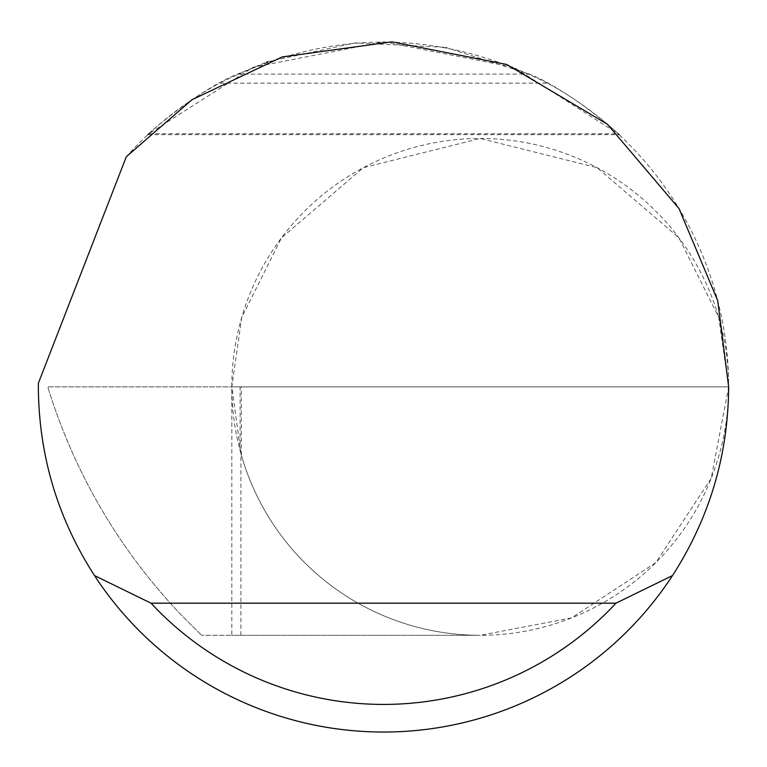 <?xml version="1.0" encoding="UTF-8"?>
<svg xmlns="http://www.w3.org/2000/svg" width="767" height="767" viewBox="0 0 767 767"><rect width="100%" height="100%" fill="white"/><g stroke="black" fill="none" stroke-linecap="round" stroke-linejoin="round"><path stroke-width="0.58" stroke-dasharray="3.83 2.88" d="M728.65 386.884L718.717 317.327L678.968 237.837L597.138 167.695L480.238 138.472L363.328 167.695L281.499 237.837L241.758 317.327L231.816 386.884L47.736 386.884C74.274 472.625 118.291 548.175 179.804 613.533L201.577 635.306L179.804 613.533C118.291 548.175 74.274 472.625 47.736 386.884L728.65 386.884A248.412 248.412 0 0 0 480.228 138.472A248.412 248.412 0 0 0 231.816 386.884L241.346 386.884L231.816 386.884A248.412 248.412 0 0 0 480.228 635.306A248.412 248.412 0 0 0 728.65 386.894A345.15 345.15 0 0 1 383.5 732.034A345.15 345.15 0 0 1 38.369 383.203L126.325 156.698A345.15 345.15 0 0 1 219.563 83.152L547.437 83.152A345.15 345.15 0 0 1 728.65 386.884L711.21 478.33L655.89 562.547L571.674 617.866L480.238 635.306L201.577 635.306L231.816 635.306L231.816 386.884L728.65 386.884M445.32 47.324L529.422 74.102C572.93 91.762 625.546 139.671 618.154 133.774L513.861 67.304L383.5 41.734L253.139 67.304L148.846 133.774C141.483 139.632 194.166 91.714 237.578 74.102L266.715 62.098M267.645 61.763L355.035 42.914L445.272 47.314M547.437 83.152C438.149 28.427 328.851 28.427 219.563 83.152M240.915 635.306L240.915 453.508A248.412 248.412 0 0 0 480.238 635.306L231.816 635.306M240.915 453.508L231.816 386.884M240.109 450.536L240.109 386.884M237.578 74.102L529.422 74.102M148.846 133.774L618.154 133.774M241.346 455.023L241.346 386.884M147.897 134.666L619.103 134.666"/><path stroke-width="1.15" d="M266.715 62.098L267.645 61.763M619.103 134.656L618.154 133.774M148.846 133.774L147.897 134.666M126.325 156.698L192.009 99.729L282.179 56.94L391.851 41.84L506.719 64.476L607.406 124.216L679.044 208.614L717.701 300.635L728.65 386.884C728.199 455.214 709.485 518.108 672.515 575.566A345.15 345.15 0 0 1 94.485 575.566C57.515 518.108 38.801 455.214 38.35 386.884L38.369 383.203L126.325 156.698M94.485 575.566L151.022 603.178L615.978 603.178L672.515 575.566M151.022 603.178A317.538 317.538 0 0 0 615.978 603.178"/></g></svg>
